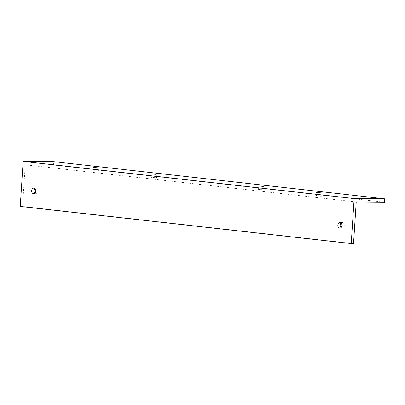 <?xml version="1.0" encoding="UTF-8"?>
<svg xmlns="http://www.w3.org/2000/svg" width="405" height="405" viewBox="0 0 405 405"><rect width="100%" height="100%" fill="white"/><g stroke="black" fill="none" stroke-linecap="round" stroke-linejoin="round"><path stroke-width="0.3" stroke-dasharray="2.02 1.52" d="M155.849 177.714L150.959 177.304L155.849 177.714M263.417 189.793L258.532 189.378L263.417 189.793M321.337 196.293L316.452 195.878L321.337 196.293M97.924 171.214L93.039 170.799L97.924 171.214M34.881 193.296A2.825 2.076 -89.5 0 0 36.025 193.777A2.825 2.076 -89.5 0 0 38.116 191.185A2.825 2.076 -89.5 0 0 36.075 188.133A2.825 2.076 -89.5 0 0 34.921 188.593M341.04 227.666A2.825 2.076 -89.5 0 0 342.184 228.147A2.825 2.076 -89.5 0 0 344.275 225.555A2.825 2.076 -89.5 0 0 342.23 222.497A2.825 2.076 -89.5 0 0 341.081 222.958M384.532 202.196L53.551 165.043L53.769 161.666M20.25 206.423L22.543 206.444L25.237 164.8L53.551 165.043M353.53 243.597L22.543 206.444M356.223 201.953L25.237 164.8M156.598 177.668L156.816 174.292M264.166 189.743L264.384 186.366M322.086 196.243L322.304 192.866M98.673 171.163L98.891 167.786M36.075 188.133L33.777 188.112M342.23 222.497L339.937 222.477M342.184 228.147L339.886 228.126M36.025 193.777L33.731 193.757M93.039 170.799L93.256 167.422M316.452 195.878L316.669 192.502M258.532 189.378L258.749 186.001M150.959 177.304L151.181 173.927"/><path stroke-width="0.61" d="M156.067 174.342L151.181 173.927L156.067 174.342M263.635 186.416L258.749 186.001L263.635 186.416M321.555 192.917L316.669 192.502L321.555 192.917M98.142 167.837L93.256 167.422L98.142 167.837M35.822 191.165A2.825 2.076 -89.5 0 0 33.777 188.112A2.825 2.076 -89.5 0 0 31.686 190.704A2.825 2.076 -89.5 0 0 33.731 193.757A2.825 2.076 -89.5 0 0 35.822 191.165M34.921 188.593A2.825 2.076 -89.5 0 0 33.98 190.72A2.825 2.076 -89.5 0 0 34.881 193.296M341.982 225.534A2.825 2.076 -89.5 0 0 339.937 222.477A2.825 2.076 -89.5 0 0 337.841 225.069A2.825 2.076 -89.5 0 0 339.886 228.126A2.825 2.076 -89.5 0 0 341.982 225.534M341.081 222.958A2.825 2.076 -89.5 0 0 340.139 225.089A2.825 2.076 -89.5 0 0 341.04 227.666M384.75 198.82L53.769 161.666L23.161 161.403L20.25 206.423L351.231 243.577L353.53 243.597L356.223 201.953L384.532 202.196L384.75 198.82L354.142 198.556L23.161 161.403M354.142 198.556L351.231 243.577"/></g></svg>
